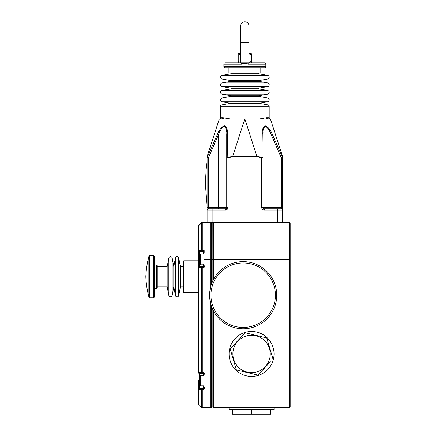 <?xml version="1.0" encoding="UTF-8"?>
<svg xmlns="http://www.w3.org/2000/svg" width="436" height="436" viewBox="0 0 436 436"><rect width="100%" height="100%" fill="white"/><g stroke="black" fill="none" stroke-linecap="round" stroke-linejoin="round"><path stroke-width="0.65" d="M249.049 62.686L251.485 61.176L251.485 62.719A1.679 1.679 0 0 1 250.831 62.855L249.049 62.855L249.049 42.712L240.656 42.712L240.656 62.855L225.134 62.855L241.686 62.855L241.479 64.114L223.875 64.114A1.259 1.259 0 0 1 225.134 62.855M223.875 64.114L223.875 66.626A1.259 1.259 0 0 0 225.134 67.885L264.576 67.885A1.259 1.259 0 0 0 265.835 66.626L265.835 64.114L248.226 64.114L248.024 62.855L241.686 62.855M248.024 62.855L264.576 62.855C265.562 63.182 265.982 63.602 265.835 64.114M240.656 62.855L238.879 62.855A1.679 1.679 0 0 1 238.225 62.719L238.225 61.176L240.656 62.686M244.852 63.258L247.081 63.945M248.226 64.114C245.975 63.28 243.724 63.28 241.479 64.114M228.911 67.885L228.911 73.09L260.799 73.09L260.799 67.885M231.009 73.09L231.009 73.76L258.701 73.76L258.701 73.09M231.091 73.76L222.028 75.384A1.848 1.848 0 0 0 222.028 79.02L231.091 80.644M258.619 73.76L267.682 75.384A1.848 1.848 0 0 1 267.682 79.02L222.028 79.02M258.619 80.644L267.682 79.02M231.009 80.644L258.701 80.644L258.701 81.314L231.009 81.314L231.009 80.644M231.091 81.314L222.028 82.933A1.848 1.848 0 0 0 222.028 86.568L231.091 88.197M258.619 81.314L267.682 82.933A1.848 1.848 0 0 1 267.682 86.568L222.028 86.568M258.619 88.197L267.682 86.568M231.009 88.197L258.701 88.197L258.701 88.868L231.009 88.868L231.009 88.197M231.091 88.868L222.028 90.486A1.848 1.848 0 0 0 222.028 94.121L231.091 95.746M258.619 88.868L267.682 90.486A1.848 1.848 0 0 1 267.682 94.121L222.028 94.121M258.619 95.746L267.682 94.121M231.009 95.746L258.701 95.746L258.701 96.421L231.009 96.421L231.009 95.746M231.091 96.421L222.028 98.04A1.848 1.848 0 0 0 222.028 101.675L231.091 103.299L258.619 103.299L267.682 101.675L222.028 101.675M258.619 96.421L267.682 98.04A1.848 1.848 0 0 1 267.682 101.675M231.091 103.299L221.559 104.983L268.151 104.983L258.619 103.299M269.192 106.221L220.518 106.221L220.518 117.72L223.112 117.72L230.355 118.979L259.355 118.979L266.598 117.72L269.192 117.72L269.192 106.221A1.259 1.259 0 0 0 268.151 104.983M220.518 106.221A1.259 1.259 0 0 1 221.559 104.983M223.112 117.72C225.499 118.358 221.624 118.919 221.177 118.826L219.308 118.979L207.155 156.382L207.187 157.445L217.662 133.754C219.292 129.792 221.559 127.121 224.464 125.731C226.742 127.159 227.728 129.83 227.434 133.754L227.788 157.445L232.693 156.382L232.693 156.769L227.984 157.887L227.984 207.509A2.518 2.518 0 0 1 225.466 210.027L225.466 208.768L208.348 208.768L208.348 207.509L226.725 207.509L226.725 134.261A1.259 0.567 0 0 1 227.434 133.754L227.292 131.252M220.518 117.72A1.259 1.259 0 0 1 219.357 118.974M244.847 118.979L232.693 156.382L257.017 156.382L261.916 157.445L262.276 133.754C261.976 129.792 262.979 127.121 265.273 125.731C268.178 127.159 270.434 129.83 272.048 133.754L282.523 157.445L282.555 156.382L270.402 118.979L268.549 118.826C268.124 118.908 264.211 118.39 266.598 117.72M269.192 117.72A1.259 1.259 0 0 0 270.347 118.974M224.447 125.731L223.379 126.031M265.257 125.731L264.325 126.031M226.725 134.261L226.725 157.887A1.259 0.447 0 0 1 227.788 157.445L227.984 157.887L226.725 157.887L226.725 134.261C227.074 130.566 226.295 127.895 224.382 126.26C221.82 127.857 219.918 130.528 218.67 134.261L208.348 157.887L207.187 157.445A1.259 1.15 0 0 0 207.089 157.887L207.089 156.769L207.089 157.887L208.348 157.887L208.348 207.509L207.089 207.509L207.089 210.027A1.259 1.259 0 0 1 208.348 208.768L209.525 208.768M226.725 207.509A1.259 1.259 0 0 1 225.466 208.768A1.259 1.259 0 0 0 226.725 207.509L227.984 207.509M225.466 210.027L212.125 210.027L212.125 222.197L277.579 222.197L277.579 210.027L264.238 210.027A2.518 2.518 0 0 1 261.72 207.509L261.72 157.887L257.017 156.769L232.693 156.769M212.125 222.197L202.288 222.197A0.839 0.839 0 0 0 201.694 222.442A0.839 0.349 -135 0 0 201.694 222.791L198.609 225.875A0.839 0.349 -135 0 1 198.609 225.526L201.694 222.442A0.839 0.839 0 0 1 202.288 222.197L202.288 222.692A0.839 0.343 180 0 0 201.694 222.791L201.694 250.487A0.839 0.343 0 0 1 202.288 250.384L203.231 250.384L203.231 251.567L199.203 251.686L199.203 266.674L203.231 266.674L203.231 264.156M289.33 222.197A0.839 0.839 0 0 1 290.169 223.036A0.839 0.343 -0 0 0 289.33 222.692L213.58 222.692L213.58 259.006L289.33 259.006L289.33 222.197L277.579 222.197M207.089 222.197L207.089 210.027A1.259 1.259 0 0 1 208.348 208.768M207.089 207.509L207.089 157.887M211.4 306.023L211.4 407.235A0.839 0.839 0 0 1 210.67 407.655L202.288 407.655A0.839 0.839 0 0 1 201.694 407.409L198.609 404.325A0.839 0.839 0 0 1 198.364 403.731L198.364 379.963M198.364 388.351L198.364 389.272A0.839 0.839 180 0 1 199.203 388.432A0.839 0.594 91 0 0 198.609 389.272L198.609 404.325A0.839 0.839 0 0 1 198.364 403.731M204.07 264.156L200.631 264.156L200.631 254.084L204.07 254.084L204.07 252.406A0.839 0.343 180 0 1 204.909 252.063L204.909 259.006A0.839 0.343 180 0 0 204.07 259.349L204.07 265.835A0.839 0.839 0 0 1 203.231 266.674L203.231 267.513L202.288 267.513L202.288 372.54L201.694 372.54L201.694 267.513L198.609 267.513L198.609 372.486L201.694 372.54A0.839 0.594 91 0 0 202.26 373.38L199.203 373.325A0.839 0.594 91 0 0 199.203 373.325A0.839 0.594 91 0 1 199.181 373.325A0.839 0.839 0 0 1 198.364 372.486L198.609 372.486A0.839 0.594 91 0 0 199.181 373.325A0.839 0.839 180 0 1 198.364 372.486L198.364 226.12A0.839 0.343 0 0 1 198.609 225.875L198.609 250.618A0.839 0.594 79.7 0 0 199.203 251.686A0.839 0.828 0 0 1 198.364 250.858A0.839 0.343 0 0 1 198.609 250.618L200.015 250.487A0.839 0.621 90 0 0 200.609 251.567M198.364 250.727L198.364 259.12M198.364 260.799L183.763 260.799L183.763 292.687L198.364 292.687M198.364 226.12A0.839 0.839 0 0 1 198.609 225.526M282.615 157.887L281.356 157.887L282.523 157.445A1.259 1.15 180 0 1 282.615 157.887L282.615 207.509L281.356 207.509L281.356 157.887L271.034 134.261C269.802 130.566 267.906 127.895 265.355 126.26C263.42 127.857 262.63 130.528 262.979 134.261L263.05 131.977M269.753 131.509L271.034 134.261L271.034 207.509L281.356 207.509L281.356 208.768A1.259 1.259 0 0 1 282.615 210.027L282.615 207.509M262.276 133.754A1.259 0.567 180 0 1 262.979 134.261L262.979 207.509A1.259 1.259 0 0 0 264.238 208.768L281.356 208.768A1.259 1.259 0 0 1 282.615 210.027L282.615 222.197M290.169 223.036L290.169 406.815A0.839 0.839 0 0 1 289.33 407.655L213.58 407.655A0.839 0.839 0 0 1 212.855 407.235A0.839 0.839 0 0 0 213.58 407.655L213.58 395.904L289.33 395.904L289.33 259.349L212.855 259.18L212.812 222.682M274.059 407.655L274.059 409.671L229.08 409.671L229.08 407.655M274.059 353.945A22.492 22.492 0 0 1 251.567 376.437A22.492 22.492 0 0 1 229.08 353.945A22.492 22.492 0 0 1 251.567 331.458A22.492 22.492 0 0 1 274.059 353.945M203.231 375.756L203.231 373.38L202.288 373.38A0.839 0.594 91 0 0 202.288 373.38A0.839 0.839 0 0 1 202.255 373.38A0.839 0.594 91 0 0 202.271 373.38L199.187 373.325L199.203 388.432L203.231 388.487L203.231 389.326L202.288 389.326L202.288 395.904L210.67 395.904L210.67 407.655A0.839 0.839 0 0 0 211.4 407.235A0.839 0.839 0 0 1 212.855 407.235L212.855 309.604M212.855 280.806L212.855 259.262L211.411 259.262L211.4 284.386M211.564 222.818L211.411 259.262L210.67 259.006A0.839 0.332 14.5 0 1 211.4 259.349L204.909 259.349L204.909 265.835A1.679 1.679 0 0 1 203.231 267.513M211.536 222.791L212.719 222.791M213.58 259.349L212.855 259.18A0.839 0.343 180 0 1 213.58 259.006L213.58 279.367M213.58 222.692L213.58 222.197A0.839 0.839 0 0 0 212.855 222.616A0.839 0.305 -150 0 1 213.58 222.692L212.855 222.676M203.231 254.084L203.231 251.567A0.839 0.839 0 0 1 204.07 252.406L204.07 259.349L204.909 259.349L204.909 259.006L210.67 259.006L210.67 222.197L211.4 222.616A0.839 0.839 0 0 0 210.67 222.197A0.839 0.741 90 0 1 211.4 222.861A0.839 0.343 0 0 0 210.67 222.692L202.288 222.692L202.288 251.567A0.839 0.621 90 0 1 201.694 250.487L200.015 250.487M290.169 259.349L289.33 259.349L289.33 259.006A0.839 0.343 -0 0 1 290.169 259.349L290.169 256.771M289.33 407.655A0.839 0.839 0 0 0 290.169 406.815A0.839 0.839 0 0 1 289.33 407.655L289.33 395.904L290.169 395.904M218.67 208.768L218.67 134.261L217.662 133.754M207.089 156.769A1.259 1.259 0 0 1 207.155 156.382M226.377 129.547L226.644 131.754M263.317 129.612L263.573 128.478M264.51 126.614L265.339 126.26M282.615 156.769A1.259 1.259 0 0 0 282.555 156.382M272.048 133.754L271.034 134.261M261.916 157.445A1.259 0.447 0 0 1 262.979 157.887L261.72 157.887L261.916 157.445M240.656 53.786L238.225 55.301L238.225 62.719M251.485 62.719L251.485 53.753L251.485 55.301L249.049 53.786M251.485 53.753A1.679 1.679 0 0 0 250.831 53.623L249.049 53.623M238.225 53.753L238.225 55.301L238.225 53.753A1.679 1.679 0 0 1 238.879 53.623L240.656 53.623M207.089 175.539L207.089 191.649M251.567 409.671L251.567 414.2L270.658 414.2L270.658 409.671M251.567 414.2L232.475 414.2L232.475 409.671M183.763 266.674L180.406 266.674L178.738 257.959A1.7 1.7 0 0 0 175.397 257.97L173.79 266.674L172.176 258.041A1.7 1.7 0 0 0 168.841 258.03L167.168 266.674L157.265 266.674M183.763 286.812L180.406 286.812L180.406 266.674M180.406 286.812L178.738 295.526A1.7 1.7 0 0 1 175.397 295.515L175.397 257.97M175.397 295.515L173.79 286.812L173.79 266.674M173.79 286.812L172.176 295.445A1.7 1.7 0 0 1 168.841 295.455L168.841 258.03M168.841 295.455L167.168 286.812L167.168 266.674M167.168 286.812L157.265 286.812M154.224 288.49L156.426 288.49A0.839 0.839 0 0 0 157.265 287.651L157.265 265.835A0.839 0.839 0 0 0 156.426 264.995L154.224 264.995M148.856 296.883A0.839 0.839 0 0 0 149.695 297.723L153.385 297.723A0.839 0.839 0 0 0 154.224 296.883L154.224 256.602A0.839 0.839 0 0 0 153.385 255.763L149.695 255.763A0.839 0.839 0 0 0 148.856 256.602A94.792 94.792 0 0 0 145.831 276.74A94.792 94.792 0 0 0 148.856 296.883L148.856 256.602M244.863 118.979L257.017 156.769M260.341 372.431L257.818 375.085L236.383 369.93L230.132 348.789L245.315 332.804L266.75 337.965L272.865 358.637M273.001 359.106L266.75 337.965L245.315 332.804L230.132 348.789L236.383 369.93L257.818 375.085L270.5 361.738M200.631 264.156C200.446 264.516 200.026 264.102 199.372 262.897L199.372 255.343C200.026 254.139 200.446 253.719 200.631 254.084M199.203 266.674A0.839 0.839 0 0 0 198.364 267.513L198.609 267.513A0.839 0.594 90 0 1 199.203 266.674A0.839 0.839 0 0 0 198.364 267.513M203.231 251.567L204.07 252.406M203.231 389.326C204.244 389.223 204.8 388.661 204.909 387.648L204.07 387.648L204.07 374.077M200.631 385.827C200.446 386.187 200.026 385.767 199.372 384.568L199.372 377.015C200.026 375.81 200.446 375.391 200.631 375.756L200.631 385.827L204.07 385.827M198.364 395.904L201.694 395.904L201.694 407.409A0.839 0.839 0 0 0 202.288 407.655L202.288 395.904L201.694 395.904L201.694 389.326L202.288 389.326L202.288 388.487A0.839 0.594 91 0 0 201.694 389.326L198.364 389.272M203.231 372.54L203.231 373.38L202.288 373.38L202.288 372.54L203.231 372.54C204.244 372.649 204.8 373.205 204.909 374.219L204.07 374.219L203.231 373.38L204.07 374.219M276.74 295.205A33.567 33.567 0 0 1 243.174 328.771A33.567 33.567 0 0 1 209.607 295.205A33.567 33.567 0 0 1 243.174 261.638A33.567 33.567 0 0 1 276.74 295.205A33.567 33.567 0 0 0 243.174 261.638A33.567 33.567 0 0 0 209.607 295.205M223.875 66.626L265.835 66.626M267.682 75.384L222.028 75.384M267.682 82.933L222.028 82.933M267.682 90.486L222.028 90.486M267.682 98.04L222.028 98.04M204.909 252.063C204.8 251.049 204.244 250.493 203.231 250.384M210.67 286.817L210.67 259.006M213.58 311.042L213.58 395.904L210.67 395.904L210.67 303.587M204.909 374.219L204.909 387.648M202.288 267.513L201.694 267.513A0.839 0.594 90 0 1 202.288 266.674L202.288 267.513M211.4 407.235A0.839 0.839 0 0 1 212.855 407.235A0.839 0.839 0 0 0 213.58 407.655M213.58 222.197A0.839 0.839 0 0 0 212.855 222.616M212.125 208.768L212.125 210.027L207.089 210.027M264.238 210.027L264.238 208.768A1.259 1.259 0 0 1 262.979 207.509L271.034 207.509L271.034 208.768M262.979 207.509L261.72 207.509M282.615 210.027L277.579 210.027L277.579 208.768M178.738 295.526L178.738 257.959M172.176 295.445L172.176 258.041M156.426 288.49L156.426 264.995M153.385 297.723L153.385 255.763M149.695 297.723L149.695 255.763M232.879 353.945A18.688 18.688 0 0 1 251.567 335.257A18.688 18.688 0 0 1 270.255 353.945A18.688 18.688 0 0 1 251.567 372.633A18.688 18.688 0 0 1 232.879 353.945M204.909 265.835L204.07 265.835A0.839 0.839 0 0 1 203.231 266.674M204.07 387.5A0.839 0.839 0 0 1 203.231 388.34L199.203 388.34A0.839 0.839 180 0 0 198.364 389.179M204.07 387.648L203.231 388.487L203.231 385.827M210.937 295.205A32.237 32.237 0 0 0 243.174 327.441A32.237 32.237 0 0 0 275.416 295.205A32.237 32.237 0 0 0 243.174 262.963A32.237 32.237 0 0 0 210.937 295.205M240.656 42.712L240.656 25.997C240.906 23.446 242.307 22.051 244.852 21.8C247.403 22.051 248.803 23.446 249.049 25.997L249.049 42.712M207.089 161.772L206.179 169.266L205.329 183.589L207.089 205.411M200.631 375.756L204.07 375.756"/></g></svg>
